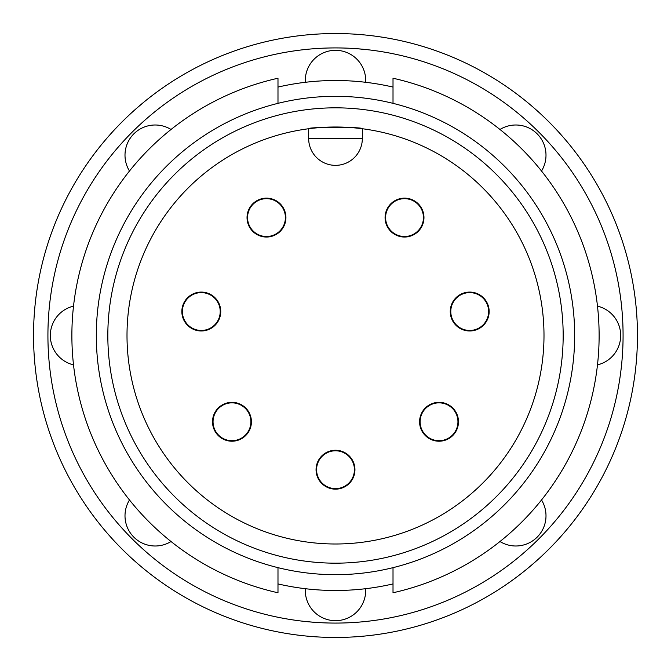 <?xml version="1.0" encoding="UTF-8"?>
<svg xmlns="http://www.w3.org/2000/svg" width="671" height="671" viewBox="0 0 671 671"><rect width="100%" height="100%" fill="white"/><g stroke="black" fill="none" stroke-linecap="round" stroke-linejoin="round"><path stroke-width="1.01" d="M247.037 217.589A19.442 19.442 0 0 0 266.479 237.039A19.442 19.442 0 0 0 285.921 217.589A19.442 19.442 0 0 0 266.479 198.146A19.442 19.442 0 0 0 247.037 217.589M285.401 217.589A18.922 18.922 0 0 0 266.479 198.675A18.922 18.922 0 0 0 247.557 217.589A18.922 18.922 0 0 0 266.479 236.511A18.922 18.922 0 0 0 285.401 217.589A18.922 18.922 0 0 0 266.479 198.675A18.922 18.922 0 0 0 247.557 217.589M385.079 217.589A19.442 19.442 0 0 0 404.521 237.039A19.442 19.442 0 0 0 423.963 217.589A19.442 19.442 0 0 0 404.521 198.146A19.442 19.442 0 0 0 385.079 217.589M423.443 217.589A18.922 18.922 0 0 0 404.521 198.675A18.922 18.922 0 0 0 385.599 217.589A18.922 18.922 0 0 0 404.521 236.511A18.922 18.922 0 0 0 423.443 217.589A18.922 18.922 0 0 0 404.521 198.675A18.922 18.922 0 0 0 385.599 217.589M450.258 311.537A19.442 19.442 0 0 0 469.708 330.979A19.442 19.442 0 0 0 489.151 311.537A19.442 19.442 0 0 0 469.708 292.086A19.442 19.442 0 0 0 450.258 311.537M488.622 311.537A18.922 18.922 0 0 0 469.708 292.615A18.922 18.922 0 0 0 450.786 311.537A18.922 18.922 0 0 0 469.708 330.459A18.922 18.922 0 0 0 488.622 311.537A18.922 18.922 0 0 0 469.708 292.615A18.922 18.922 0 0 0 450.786 311.537M419.585 421.774A19.442 19.442 0 0 0 439.027 441.216A19.442 19.442 0 0 0 458.478 421.774A19.442 19.442 0 0 0 439.027 402.332A19.442 19.442 0 0 0 419.585 421.774M457.949 421.774A18.922 18.922 0 0 0 439.027 402.852A18.922 18.922 0 0 0 420.113 421.774A18.922 18.922 0 0 0 439.027 440.696A18.922 18.922 0 0 0 457.949 421.774A18.922 18.922 0 0 0 439.027 402.852A18.922 18.922 0 0 0 420.113 421.774M316.058 469.708A19.442 19.442 0 0 0 335.5 489.151A19.442 19.442 0 0 0 354.942 469.708A19.442 19.442 0 0 0 335.5 450.258A19.442 19.442 0 0 0 316.058 469.708M354.422 469.708A18.922 18.922 0 0 0 335.5 450.786A18.922 18.922 0 0 0 316.578 469.708A18.922 18.922 0 0 0 335.5 488.622A18.922 18.922 0 0 0 354.422 469.708A18.922 18.922 0 0 0 335.5 450.786A18.922 18.922 0 0 0 316.578 469.708M212.522 421.774A19.442 19.442 0 0 0 231.973 441.216A19.442 19.442 0 0 0 251.415 421.774A19.442 19.442 0 0 0 231.973 402.332A19.442 19.442 0 0 0 212.522 421.774M250.887 421.774A18.922 18.922 0 0 0 231.973 402.852A18.922 18.922 0 0 0 213.051 421.774A18.922 18.922 0 0 0 231.973 440.696A18.922 18.922 0 0 0 250.887 421.774A18.922 18.922 0 0 0 231.973 402.852A18.922 18.922 0 0 0 213.051 421.774M181.849 311.537A19.442 19.442 0 0 0 201.292 330.979A19.442 19.442 0 0 0 220.742 311.537A19.442 19.442 0 0 0 201.292 292.086A19.442 19.442 0 0 0 181.849 311.537M220.214 311.537A18.922 18.922 0 0 0 201.292 292.615A18.922 18.922 0 0 0 182.378 311.537A18.922 18.922 0 0 0 201.292 330.459A18.922 18.922 0 0 0 220.214 311.537A18.922 18.922 0 0 0 201.292 292.615A18.922 18.922 0 0 0 182.378 311.537M393.013 87.079A254.988 254.988 0 0 0 277.987 87.079M597.475 364.873A30.195 30.195 0 0 0 597.475 306.127A30.195 30.195 0 0 1 620.683 335.5M305.355 588.702A30.195 30.195 0 0 0 335.5 620.683A30.195 30.195 0 0 0 365.645 588.702A30.195 30.195 0 0 1 335.5 620.683M73.525 306.127A30.195 30.195 0 0 0 73.525 364.873A30.195 30.195 0 0 1 50.317 335.5M365.645 82.298A30.195 30.195 0 0 0 335.5 50.317A30.195 30.195 0 0 0 305.355 82.298A30.195 30.195 0 0 1 335.5 50.317M171.03 129.486A30.195 30.195 0 0 0 129.486 171.03A30.195 30.195 0 0 1 133.839 133.839M129.486 499.97A30.195 30.195 0 0 0 171.03 541.514A30.195 30.195 0 0 1 133.839 537.161M499.97 541.514A30.195 30.195 0 0 0 541.514 499.97A30.195 30.195 0 0 1 537.161 537.161M541.514 171.03A30.195 30.195 0 0 0 499.97 129.486A30.195 30.195 0 0 1 537.161 133.839M127.004 335.5A208.496 208.496 0 0 0 335.5 543.996A208.496 208.496 0 0 0 543.996 335.5A208.496 208.496 0 0 0 335.5 127.004A208.496 208.496 0 0 0 127.004 335.5M107.83 335.5A227.67 227.67 0 0 0 335.5 563.17A227.67 227.67 0 0 0 563.17 335.5A227.67 227.67 0 0 0 335.5 107.83A227.67 227.67 0 0 0 107.83 335.5M574.67 335.5A239.17 239.17 0 0 0 393.013 103.342L393.013 78.23A263.619 263.619 0 0 1 393.013 592.77L393.013 567.658A239.17 239.17 0 0 0 574.67 335.5M277.987 103.342A239.17 239.17 0 0 0 277.987 567.658L277.987 592.77A263.619 263.619 0 0 1 277.987 78.23L277.987 103.342A239.17 239.17 0 0 1 393.013 103.342M431.31 621.858A301.958 301.958 0 0 1 49.142 431.31A301.958 301.958 0 0 1 239.69 49.142A301.958 301.958 0 0 1 621.858 239.69A301.958 301.958 0 0 1 431.31 621.858A301.958 301.958 0 0 0 621.858 239.69A301.958 301.958 0 0 0 239.69 49.142M136.255 108.601L143.376 102.546M534.745 562.399L527.624 568.454M314.204 622.294L303.77 621.329M356.796 48.706L367.23 49.671M393.013 567.658A239.17 239.17 0 0 1 277.987 567.658M335.5 165.351A26.84 26.84 0 0 1 308.66 138.503L308.66 128.74C306.991 126.869 363.976 126.844 362.34 128.74L362.34 138.503A26.84 26.84 0 0 1 335.5 165.351M362.34 138.503A26.84 26.84 0 0 1 335.5 165.351A26.84 26.84 0 0 1 308.66 138.503L362.34 138.503M277.987 583.921A254.988 254.988 0 0 0 393.013 583.921M244.252 62.78A287.582 287.582 0 0 0 62.78 426.748A287.582 287.582 0 0 0 426.748 608.22A287.582 287.582 0 0 0 608.22 244.252A287.582 287.582 0 0 0 244.252 62.78"/></g></svg>
